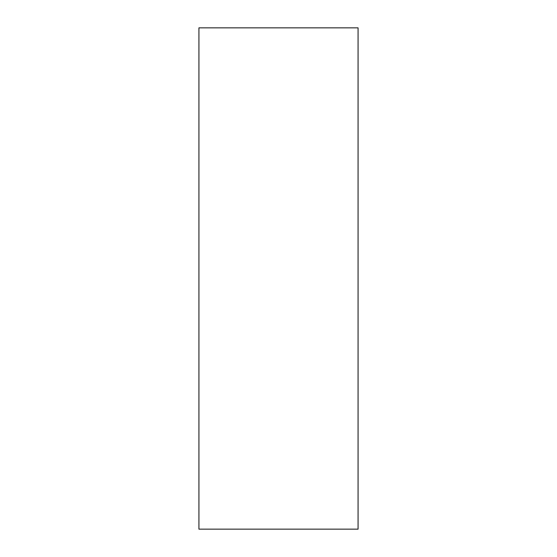 <?xml version="1.0" encoding="UTF-8"?>
<svg xmlns="http://www.w3.org/2000/svg" width="557" height="557" viewBox="0 0 557 557"><rect width="100%" height="100%" fill="white"/><g stroke="black" fill="none" stroke-linecap="round" stroke-linejoin="round"><path stroke-width="0.84" d="M198.926 529.15L198.926 27.85L358.074 27.85L358.074 529.15L198.926 529.15"/></g></svg>
